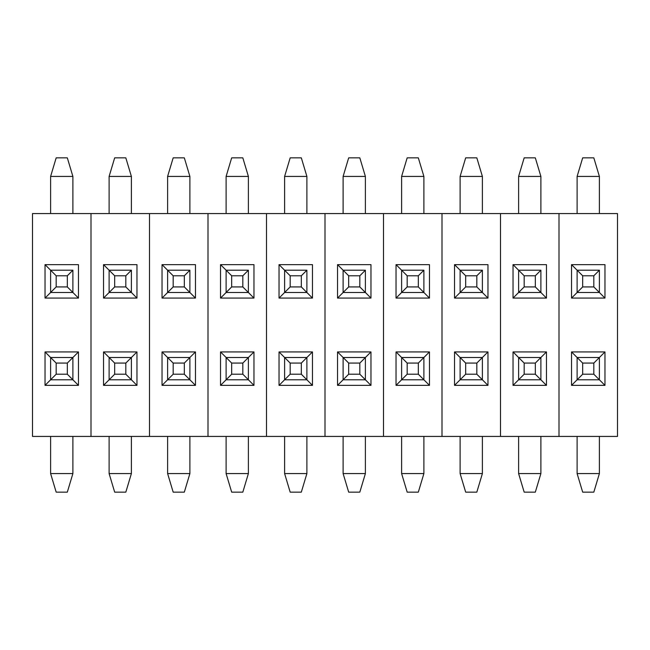 <?xml version="1.0" encoding="UTF-8"?>
<svg xmlns="http://www.w3.org/2000/svg" width="650" height="650" viewBox="0 0 650 650"><rect width="100%" height="100%" fill="white"/><g stroke="black" fill="none" stroke-linecap="round" stroke-linejoin="round"><path stroke-width="0.97" d="M91 213.574L91 436.426L32.5 436.426L32.5 213.574L91 213.574L91 436.426L32.5 436.426L32.5 213.574L149.5 213.574L149.5 436.426L91 436.426L91 213.574L149.5 213.574L149.5 436.426L91 436.426L91 213.574M78.463 385.361L78.463 351.926L45.037 351.926L45.037 385.361L78.463 385.361L72.889 379.787L78.463 385.361L45.037 385.361L50.611 379.787L45.037 385.361L45.037 351.926L78.463 351.926L78.463 385.361M78.463 298.074L78.463 264.639L45.037 264.639L45.037 298.074L78.463 298.074L72.889 292.5L78.463 298.074L45.037 298.074L50.611 292.5L45.037 298.074L45.037 264.639L78.463 264.639L78.463 298.074M72.889 357.5L78.463 351.926L72.889 357.5L72.889 379.787L50.611 379.787L56.176 374.213L67.324 374.213L67.324 363.074L56.176 363.074L56.176 374.213L56.176 363.074L45.037 351.926L50.611 357.5L72.889 357.5L67.324 363.074L56.176 363.074L50.611 357.5L50.611 379.787L56.176 374.213L67.324 374.213L72.889 379.787L50.611 379.787L50.611 357.5L72.889 357.5L72.889 379.787L67.324 374.213L67.324 363.074L72.889 357.5M72.889 270.213L67.324 275.787L56.176 275.787L56.176 286.926L67.324 286.926L67.324 275.787L67.324 286.926L72.889 292.5L50.611 292.5L50.611 270.213L45.037 264.639L50.611 270.213L72.889 270.213L67.324 275.787L56.176 275.787L50.611 270.213L72.889 270.213L72.889 292.5L72.889 270.213M136.963 385.361L136.963 351.926L103.537 351.926L103.537 385.361L136.963 385.361L131.389 379.787L136.963 385.361L103.537 385.361L109.111 379.787L103.537 385.361L103.537 351.926L136.963 351.926L136.963 385.361M136.963 298.074L136.963 264.639L103.537 264.639L103.537 298.074L136.963 298.074L131.389 292.5L136.963 298.074L103.537 298.074L109.111 292.5L103.537 298.074L103.537 264.639L136.963 264.639L136.963 298.074M131.389 357.5L136.963 351.926L131.389 357.5L131.389 379.787L109.111 379.787L114.676 374.213L125.824 374.213L125.824 363.074L114.676 363.074L114.676 374.213L114.676 363.074L103.537 351.926L109.111 357.5L131.389 357.5L125.824 363.074L114.676 363.074L109.111 357.5L109.111 379.787L114.676 374.213L125.824 374.213L131.389 379.787L109.111 379.787L109.111 357.5L131.389 357.5L131.389 379.787L125.824 374.213L125.824 363.074L131.389 357.5M131.389 270.213L125.824 275.787L114.676 275.787L114.676 286.926L125.824 286.926L125.824 275.787L125.824 286.926L131.389 292.5L109.111 292.5L109.111 270.213L103.537 264.639L109.111 270.213L131.389 270.213L125.824 275.787L114.676 275.787L109.111 270.213L131.389 270.213L131.389 292.5L131.389 270.213M208 213.574L208 436.426L149.5 436.426L149.5 213.574L208 213.574L208 436.426L149.5 436.426L149.5 213.574L266.5 213.574L266.5 436.426L208 436.426L208 213.574L266.5 213.574L266.5 436.426L208 436.426L208 213.574M195.463 385.361L195.463 351.926L162.037 351.926L162.037 385.361L195.463 385.361L189.889 379.787L195.463 385.361L162.037 385.361L167.611 379.787L162.037 385.361L162.037 351.926L195.463 351.926L195.463 385.361M195.463 298.074L195.463 264.639L162.037 264.639L162.037 298.074L195.463 298.074L189.889 292.5L195.463 298.074L162.037 298.074L167.611 292.5L162.037 298.074L162.037 264.639L195.463 264.639L195.463 298.074M189.889 357.5L195.463 351.926L189.889 357.5L189.889 379.787L167.611 379.787L173.176 374.213L184.324 374.213L184.324 363.074L173.176 363.074L173.176 374.213L173.176 363.074L162.037 351.926L167.611 357.5L189.889 357.5L184.324 363.074L173.176 363.074L167.611 357.5L167.611 379.787L173.176 374.213L184.324 374.213L189.889 379.787L167.611 379.787L167.611 357.5L189.889 357.5L189.889 379.787L184.324 374.213L184.324 363.074L189.889 357.5M189.889 270.213L184.324 275.787L173.176 275.787L173.176 286.926L184.324 286.926L184.324 275.787L184.324 286.926L189.889 292.5L167.611 292.5L167.611 270.213L162.037 264.639L167.611 270.213L189.889 270.213L184.324 275.787L173.176 275.787L167.611 270.213L189.889 270.213L189.889 292.5L189.889 270.213M253.963 385.361L253.963 351.926L220.537 351.926L220.537 385.361L253.963 385.361L248.389 379.787L253.963 385.361L220.537 385.361L226.111 379.787L220.537 385.361L220.537 351.926L253.963 351.926L253.963 385.361M253.963 298.074L253.963 264.639L220.537 264.639L220.537 298.074L253.963 298.074L248.389 292.5L253.963 298.074L220.537 298.074L226.111 292.5L220.537 298.074L220.537 264.639L253.963 264.639L253.963 298.074M248.389 357.5L253.963 351.926L248.389 357.5L248.389 379.787L226.111 379.787L231.676 374.213L242.824 374.213L242.824 363.074L231.676 363.074L231.676 374.213L231.676 363.074L220.537 351.926L226.111 357.5L248.389 357.5L242.824 363.074L231.676 363.074L226.111 357.5L226.111 379.787L231.676 374.213L242.824 374.213L248.389 379.787L226.111 379.787L226.111 357.5L248.389 357.5L248.389 379.787L242.824 374.213L242.824 363.074L248.389 357.5M248.389 270.213L242.824 275.787L231.676 275.787L231.676 286.926L242.824 286.926L242.824 275.787L242.824 286.926L248.389 292.5L226.111 292.5L226.111 270.213L220.537 264.639L226.111 270.213L248.389 270.213L242.824 275.787L231.676 275.787L226.111 270.213L248.389 270.213L248.389 292.5L248.389 270.213M325 213.574L325 436.426L266.5 436.426L266.5 213.574L325 213.574L325 436.426L266.5 436.426L266.5 213.574L383.5 213.574L383.5 436.426L325 436.426L325 213.574L383.5 213.574L383.5 436.426L325 436.426L325 213.574M312.463 385.361L312.463 351.926L279.037 351.926L279.037 385.361L312.463 385.361L306.889 379.787L312.463 385.361L279.037 385.361L284.611 379.787L279.037 385.361L279.037 351.926L312.463 351.926L312.463 385.361M312.463 298.074L312.463 264.639L279.037 264.639L279.037 298.074L312.463 298.074L306.889 292.5L312.463 298.074L279.037 298.074L284.611 292.5L279.037 298.074L279.037 264.639L312.463 264.639L312.463 298.074M306.889 357.5L312.463 351.926L306.889 357.5L306.889 379.787L284.611 379.787L290.176 374.213L301.324 374.213L301.324 363.074L290.176 363.074L290.176 374.213L290.176 363.074L279.037 351.926L284.611 357.5L306.889 357.5L301.324 363.074L290.176 363.074L284.611 357.5L284.611 379.787L290.176 374.213L301.324 374.213L306.889 379.787L284.611 379.787L284.611 357.5L306.889 357.5L306.889 379.787L301.324 374.213L301.324 363.074L306.889 357.5M306.889 270.213L301.324 275.787L290.176 275.787L290.176 286.926L301.324 286.926L301.324 275.787L301.324 286.926L306.889 292.5L284.611 292.5L284.611 270.213L279.037 264.639L284.611 270.213L306.889 270.213L301.324 275.787L290.176 275.787L284.611 270.213L306.889 270.213L306.889 292.5L306.889 270.213M370.963 385.361L370.963 351.926L337.537 351.926L337.537 385.361L370.963 385.361L365.389 379.787L370.963 385.361L337.537 385.361L343.111 379.787L337.537 385.361L337.537 351.926L370.963 351.926L370.963 385.361M370.963 298.074L370.963 264.639L337.537 264.639L337.537 298.074L370.963 298.074L365.389 292.5L370.963 298.074L337.537 298.074L343.111 292.5L337.537 298.074L337.537 264.639L370.963 264.639L370.963 298.074M365.389 357.5L370.963 351.926L365.389 357.5L365.389 379.787L343.111 379.787L348.676 374.213L359.824 374.213L359.824 363.074L348.676 363.074L348.676 374.213L348.676 363.074L337.537 351.926L343.111 357.5L365.389 357.5L359.824 363.074L348.676 363.074L343.111 357.5L343.111 379.787L348.676 374.213L359.824 374.213L365.389 379.787L343.111 379.787L343.111 357.5L365.389 357.5L365.389 379.787L359.824 374.213L359.824 363.074L365.389 357.5M365.389 270.213L359.824 275.787L348.676 275.787L348.676 286.926L359.824 286.926L359.824 275.787L359.824 286.926L365.389 292.5L343.111 292.5L343.111 270.213L337.537 264.639L343.111 270.213L365.389 270.213L359.824 275.787L348.676 275.787L343.111 270.213L365.389 270.213L365.389 292.5L365.389 270.213M442 213.574L442 436.426L383.5 436.426L383.5 213.574L442 213.574L442 436.426L383.5 436.426L383.5 213.574L500.5 213.574L500.5 436.426L442 436.426L442 213.574L500.5 213.574L500.5 436.426L442 436.426L442 213.574M429.463 385.361L429.463 351.926L396.037 351.926L396.037 385.361L429.463 385.361L423.889 379.787L429.463 385.361L396.037 385.361L401.611 379.787L396.037 385.361L396.037 351.926L429.463 351.926L429.463 385.361M429.463 298.074L429.463 264.639L396.037 264.639L396.037 298.074L429.463 298.074L423.889 292.5L429.463 298.074L396.037 298.074L401.611 292.5L396.037 298.074L396.037 264.639L429.463 264.639L429.463 298.074M423.889 357.5L429.463 351.926L423.889 357.5L423.889 379.787L401.611 379.787L407.176 374.213L418.324 374.213L418.324 363.074L407.176 363.074L407.176 374.213L407.176 363.074L396.037 351.926L401.611 357.5L423.889 357.5L418.324 363.074L407.176 363.074L401.611 357.5L401.611 379.787L407.176 374.213L418.324 374.213L423.889 379.787L401.611 379.787L401.611 357.5L423.889 357.5L423.889 379.787L418.324 374.213L418.324 363.074L423.889 357.5M423.889 270.213L418.324 275.787L407.176 275.787L407.176 286.926L418.324 286.926L418.324 275.787L418.324 286.926L423.889 292.5L401.611 292.5L401.611 270.213L396.037 264.639L401.611 270.213L423.889 270.213L418.324 275.787L407.176 275.787L401.611 270.213L423.889 270.213L423.889 292.5L423.889 270.213M487.963 385.361L487.963 351.926L454.537 351.926L454.537 385.361L487.963 385.361L482.389 379.787L487.963 385.361L454.537 385.361L460.111 379.787L454.537 385.361L454.537 351.926L487.963 351.926L487.963 385.361M487.963 298.074L487.963 264.639L454.537 264.639L454.537 298.074L487.963 298.074L482.389 292.5L487.963 298.074L454.537 298.074L460.111 292.5L454.537 298.074L454.537 264.639L487.963 264.639L487.963 298.074M482.389 357.5L487.963 351.926L482.389 357.5L482.389 379.787L460.111 379.787L465.676 374.213L476.824 374.213L476.824 363.074L465.676 363.074L465.676 374.213L465.676 363.074L454.537 351.926L460.111 357.5L482.389 357.5L476.824 363.074L465.676 363.074L460.111 357.5L460.111 379.787L465.676 374.213L476.824 374.213L482.389 379.787L460.111 379.787L460.111 357.5L482.389 357.5L482.389 379.787L476.824 374.213L476.824 363.074L482.389 357.5M482.389 270.213L476.824 275.787L465.676 275.787L465.676 286.926L476.824 286.926L476.824 275.787L476.824 286.926L482.389 292.5L460.111 292.5L460.111 270.213L454.537 264.639L460.111 270.213L482.389 270.213L476.824 275.787L465.676 275.787L460.111 270.213L482.389 270.213L482.389 292.5L482.389 270.213M559 213.574L559 436.426L500.5 436.426L500.5 213.574L559 213.574L559 436.426L500.5 436.426L500.5 213.574L617.5 213.574L617.5 436.426L559 436.426L559 213.574L617.5 213.574L617.5 436.426L559 436.426L559 213.574M546.463 385.361L546.463 351.926L513.037 351.926L513.037 385.361L546.463 385.361L540.889 379.787L546.463 385.361L513.037 385.361L518.611 379.787L513.037 385.361L513.037 351.926L546.463 351.926L546.463 385.361M546.463 298.074L546.463 264.639L513.037 264.639L513.037 298.074L546.463 298.074L540.889 292.5L546.463 298.074L513.037 298.074L518.611 292.5L513.037 298.074L513.037 264.639L546.463 264.639L546.463 298.074M540.889 357.5L546.463 351.926L540.889 357.5L540.889 379.787L518.611 379.787L524.176 374.213L535.324 374.213L535.324 363.074L524.176 363.074L524.176 374.213L524.176 363.074L513.037 351.926L518.611 357.5L540.889 357.5L535.324 363.074L524.176 363.074L518.611 357.5L518.611 379.787L524.176 374.213L535.324 374.213L540.889 379.787L518.611 379.787L518.611 357.5L540.889 357.5L540.889 379.787L535.324 374.213L535.324 363.074L540.889 357.5M540.889 270.213L535.324 275.787L524.176 275.787L524.176 286.926L535.324 286.926L535.324 275.787L535.324 286.926L540.889 292.5L518.611 292.5L518.611 270.213L513.037 264.639L518.611 270.213L540.889 270.213L535.324 275.787L524.176 275.787L518.611 270.213L540.889 270.213L540.889 292.5L540.889 270.213M604.963 385.361L604.963 351.926L571.537 351.926L571.537 385.361L604.963 385.361L599.389 379.787L604.963 385.361L571.537 385.361L577.111 379.787L571.537 385.361L571.537 351.926L604.963 351.926L604.963 385.361M604.963 298.074L604.963 264.639L571.537 264.639L571.537 298.074L604.963 298.074L599.389 292.5L604.963 298.074L571.537 298.074L577.111 292.5L571.537 298.074L571.537 264.639L604.963 264.639L604.963 298.074M599.389 357.5L604.963 351.926L599.389 357.5L599.389 379.787L577.111 379.787L582.676 374.213L593.824 374.213L593.824 363.074L582.676 363.074L582.676 374.213L582.676 363.074L571.537 351.926L577.111 357.5L599.389 357.5L593.824 363.074L582.676 363.074L577.111 357.5L577.111 379.787L582.676 374.213L593.824 374.213L599.389 379.787L577.111 379.787L577.111 357.5L599.389 357.5L599.389 379.787L593.824 374.213L593.824 363.074L599.389 357.5M599.389 270.213L593.824 275.787L582.676 275.787L582.676 286.926L593.824 286.926L593.824 275.787L593.824 286.926L599.389 292.5L577.111 292.5L577.111 270.213L571.537 264.639L577.111 270.213L599.389 270.213L593.824 275.787L582.676 275.787L577.111 270.213L599.389 270.213L599.389 292.5L599.389 270.213M56.176 157.861L67.324 157.861L72.889 176.426L50.611 176.426L50.611 213.574L50.611 176.426L56.176 157.861L67.324 157.861L72.889 176.426L50.611 176.426L56.176 157.861M72.889 213.574L72.889 176.426L72.889 213.574M72.889 292.5L50.611 292.5L56.176 286.926L67.324 286.926L72.889 292.5M56.176 275.787L56.176 286.926L50.611 292.5L50.611 270.213L56.176 275.787M67.324 492.139L56.176 492.139L50.611 473.574L72.889 473.574L72.889 436.426L72.889 473.574L67.324 492.139L56.176 492.139L50.611 473.574L72.889 473.574L67.324 492.139M50.611 436.426L50.611 473.574L50.611 436.426M125.824 492.139L114.676 492.139L109.111 473.574L131.389 473.574L131.389 436.426L131.389 473.574L125.824 492.139L114.676 492.139L109.111 473.574L131.389 473.574L125.824 492.139M109.111 436.426L109.111 473.574L109.111 436.426M184.324 492.139L173.176 492.139L167.611 473.574L189.889 473.574L189.889 436.426L189.889 473.574L184.324 492.139L173.176 492.139L167.611 473.574L189.889 473.574L184.324 492.139M167.611 436.426L167.611 473.574L167.611 436.426M242.824 492.139L231.676 492.139L226.111 473.574L248.389 473.574L248.389 436.426L248.389 473.574L242.824 492.139L231.676 492.139L226.111 473.574L248.389 473.574L242.824 492.139M226.111 436.426L226.111 473.574L226.111 436.426M301.324 492.139L290.176 492.139L284.611 473.574L306.889 473.574L306.889 436.426L306.889 473.574L301.324 492.139L290.176 492.139L284.611 473.574L306.889 473.574L301.324 492.139M284.611 436.426L284.611 473.574L284.611 436.426M359.824 492.139L348.676 492.139L343.111 473.574L365.389 473.574L365.389 436.426L365.389 473.574L359.824 492.139L348.676 492.139L343.111 473.574L365.389 473.574L359.824 492.139M343.111 436.426L343.111 473.574L343.111 436.426M418.324 492.139L407.176 492.139L401.611 473.574L423.889 473.574L423.889 436.426L423.889 473.574L418.324 492.139L407.176 492.139L401.611 473.574L423.889 473.574L418.324 492.139M401.611 436.426L401.611 473.574L401.611 436.426M476.824 492.139L465.676 492.139L460.111 473.574L482.389 473.574L482.389 436.426L482.389 473.574L476.824 492.139L465.676 492.139L460.111 473.574L482.389 473.574L476.824 492.139M460.111 436.426L460.111 473.574L460.111 436.426M535.324 492.139L524.176 492.139L518.611 473.574L540.889 473.574L540.889 436.426L540.889 473.574L535.324 492.139L524.176 492.139L518.611 473.574L540.889 473.574L535.324 492.139M518.611 436.426L518.611 473.574L518.611 436.426M593.824 492.139L582.676 492.139L577.111 473.574L599.389 473.574L599.389 436.426L599.389 473.574L593.824 492.139L582.676 492.139L577.111 473.574L599.389 473.574L593.824 492.139M577.111 436.426L577.111 473.574L577.111 436.426M114.676 157.861L125.824 157.861L131.389 176.426L109.111 176.426L109.111 213.574L109.111 176.426L114.676 157.861L125.824 157.861L131.389 176.426L109.111 176.426L114.676 157.861M131.389 213.574L131.389 176.426L131.389 213.574M131.389 292.5L109.111 292.5L114.676 286.926L125.824 286.926L131.389 292.5M114.676 275.787L114.676 286.926L109.111 292.5L109.111 270.213L114.676 275.787M173.176 157.861L184.324 157.861L189.889 176.426L167.611 176.426L167.611 213.574L167.611 176.426L173.176 157.861L184.324 157.861L189.889 176.426L167.611 176.426L173.176 157.861M189.889 213.574L189.889 176.426L189.889 213.574M189.889 292.5L167.611 292.5L173.176 286.926L184.324 286.926L189.889 292.5M173.176 275.787L173.176 286.926L167.611 292.5L167.611 270.213L173.176 275.787M231.676 157.861L242.824 157.861L248.389 176.426L226.111 176.426L226.111 213.574L226.111 176.426L231.676 157.861L242.824 157.861L248.389 176.426L226.111 176.426L231.676 157.861M248.389 213.574L248.389 176.426L248.389 213.574M248.389 292.5L226.111 292.5L231.676 286.926L242.824 286.926L248.389 292.5M231.676 275.787L231.676 286.926L226.111 292.5L226.111 270.213L231.676 275.787M290.176 157.861L301.324 157.861L306.889 176.426L284.611 176.426L284.611 213.574L284.611 176.426L290.176 157.861L301.324 157.861L306.889 176.426L284.611 176.426L290.176 157.861M306.889 213.574L306.889 176.426L306.889 213.574M306.889 292.5L284.611 292.5L290.176 286.926L301.324 286.926L306.889 292.5M290.176 275.787L290.176 286.926L284.611 292.5L284.611 270.213L290.176 275.787M348.676 157.861L359.824 157.861L365.389 176.426L343.111 176.426L343.111 213.574L343.111 176.426L348.676 157.861L359.824 157.861L365.389 176.426L343.111 176.426L348.676 157.861M365.389 213.574L365.389 176.426L365.389 213.574M365.389 292.5L343.111 292.5L348.676 286.926L359.824 286.926L365.389 292.5M348.676 275.787L348.676 286.926L343.111 292.5L343.111 270.213L348.676 275.787M407.176 157.861L418.324 157.861L423.889 176.426L401.611 176.426L401.611 213.574L401.611 176.426L407.176 157.861L418.324 157.861L423.889 176.426L401.611 176.426L407.176 157.861M423.889 213.574L423.889 176.426L423.889 213.574M423.889 292.5L401.611 292.5L407.176 286.926L418.324 286.926L423.889 292.5M407.176 275.787L407.176 286.926L401.611 292.5L401.611 270.213L407.176 275.787M465.676 157.861L476.824 157.861L482.389 176.426L460.111 176.426L460.111 213.574L460.111 176.426L465.676 157.861L476.824 157.861L482.389 176.426L460.111 176.426L465.676 157.861M482.389 213.574L482.389 176.426L482.389 213.574M482.389 292.5L460.111 292.5L465.676 286.926L476.824 286.926L482.389 292.5M465.676 275.787L465.676 286.926L460.111 292.5L460.111 270.213L465.676 275.787M524.176 157.861L535.324 157.861L540.889 176.426L518.611 176.426L518.611 213.574L518.611 176.426L524.176 157.861L535.324 157.861L540.889 176.426L518.611 176.426L524.176 157.861M540.889 213.574L540.889 176.426L540.889 213.574M540.889 292.5L518.611 292.5L524.176 286.926L535.324 286.926L540.889 292.5M524.176 275.787L524.176 286.926L518.611 292.5L518.611 270.213L524.176 275.787M582.676 157.861L593.824 157.861L599.389 176.426L577.111 176.426L577.111 213.574L577.111 176.426L582.676 157.861L593.824 157.861L599.389 176.426L577.111 176.426L582.676 157.861M599.389 213.574L599.389 176.426L599.389 213.574M599.389 292.5L577.111 292.5L582.676 286.926L593.824 286.926L599.389 292.5M582.676 275.787L582.676 286.926L577.111 292.5L577.111 270.213L582.676 275.787"/></g></svg>
